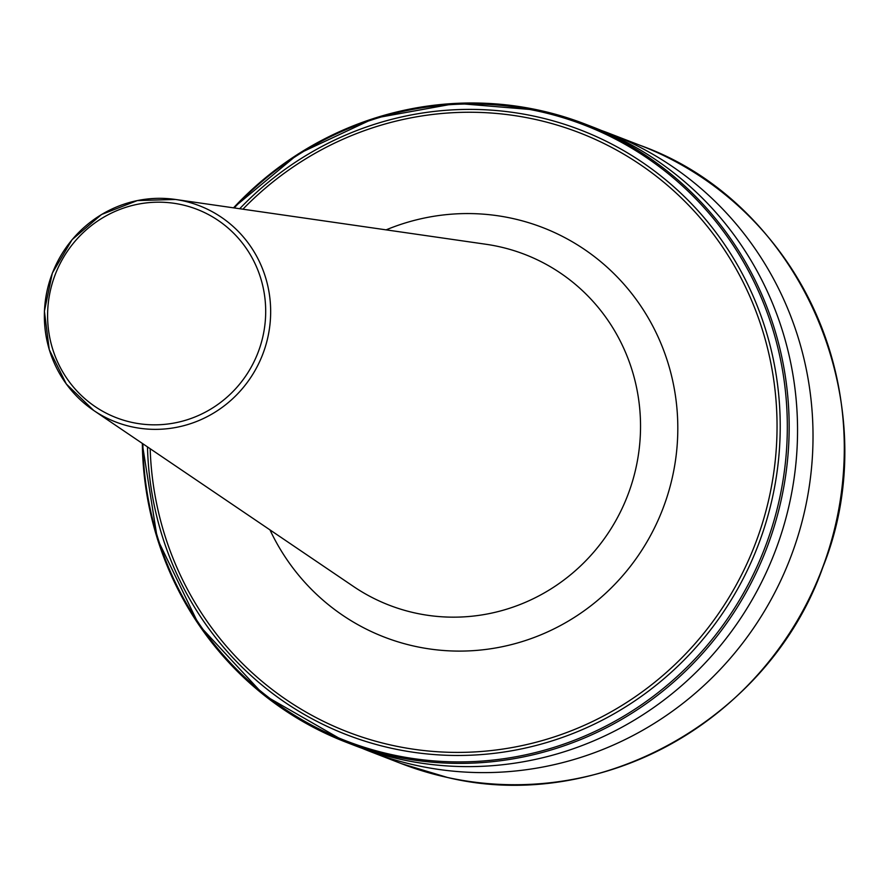 <?xml version="1.0" encoding="UTF-8"?>
<svg xmlns="http://www.w3.org/2000/svg" width="888" height="888" viewBox="0 0 888 888"><rect width="100%" height="100%" fill="white"/><g stroke="black" fill="none" stroke-linecap="round" stroke-linejoin="round"><path stroke-width="1.33" d="M601.465 130.503A331.379 322.222 111.2 0 1 609.235 133.389A331.379 322.222 111.2 0 1 798.201 535.264A331.379 322.222 111.2 0 1 416.217 765.367A331.379 322.222 111.2 0 1 369.93 751.448A331.379 322.222 111.2 0 1 362.237 748.351M539.116 110.234A331.379 322.222 111.2 0 1 585.392 124.165L593.761 127.406A331.379 322.222 111.2 0 1 782.728 529.281A331.379 322.222 111.2 0 1 400.743 759.373A331.379 322.222 111.2 0 1 354.467 745.454L346.087 742.213A331.379 322.222 111.2 0 1 142.335 443.401M415.384 613.053A188.034 182.839 -68.8 0 0 635.753 468.864A188.034 182.839 -68.8 0 0 498.645 246.564A188.034 182.839 -68.8 0 0 486.047 244.278L175.413 199.456A115.928 112.732 111.2 0 1 183.183 200.866A115.928 112.732 111.2 0 1 267.71 337.928A115.928 112.732 111.2 0 1 131.846 426.828A115.928 112.732 111.2 0 1 93.717 410.467A115.928 112.732 111.2 0 1 52.392 273.149A115.928 112.732 111.2 0 1 175.413 199.456L137.34 200.577L101.565 214.485L72.128 239.616L52.325 273.116L44.4 311.222L49.251 349.628L66.323 384.005L93.717 410.467L353.546 586.513A188.034 182.839 -68.8 0 0 415.384 613.053M386.125 229.859A219.547 213.486 111.2 0 1 512.143 218.37A219.547 213.486 111.2 0 1 672.227 477.933A219.547 213.486 111.2 0 1 414.918 646.298A219.547 213.486 111.2 0 1 269.963 529.881M131.901 422.388A111.722 108.636 111.2 0 1 50.438 290.309A111.722 108.636 111.2 0 1 181.385 204.629A111.722 108.636 111.2 0 1 262.848 336.719A111.722 108.636 111.2 0 1 131.901 422.388M447.485 777.477A331.379 322.222 111.2 0 1 401.21 763.558L447.519 777.488C599.467 814.074 769.641 718.714 822.843 567.266C888.422 404.306 801.487 203.063 640.514 145.499A331.379 322.222 111.2 0 1 829.47 547.374A331.379 322.222 111.2 0 1 447.485 777.477M233.411 207.825L298.39 153.813L374.392 118.193L456.421 103.341L539.083 110.223L585.392 124.165A331.379 322.222 111.2 0 1 774.347 526.029A331.379 322.222 111.2 0 1 392.363 756.132A331.379 322.222 111.2 0 1 346.087 742.213L263.858 695.027L199.079 625.219L157.331 538.838L142.224 443.334M233.533 207.848A331.379 322.222 111.2 0 1 539.038 110.223M234.21 207.947A330.147 321.023 111.2 0 1 538.195 111.189A330.147 321.023 111.2 0 1 778.92 501.509A330.147 321.023 111.2 0 1 391.997 754.689A330.147 321.023 111.2 0 1 142.89 443.789M239.693 208.736A324.198 315.24 111.2 0 1 535.575 116.483A324.198 315.24 111.2 0 1 771.972 499.766A324.198 315.24 111.2 0 1 392.019 748.384A324.198 315.24 111.2 0 1 147.486 446.897M242.912 209.202A321.223 312.343 111.2 0 1 534.654 119.281A321.223 312.343 111.2 0 1 768.875 499.045A321.223 312.343 111.2 0 1 392.407 745.376A321.223 312.343 111.2 0 1 150.172 448.718M369.93 751.448L401.21 763.558M609.235 133.389L640.514 145.499"/></g></svg>

